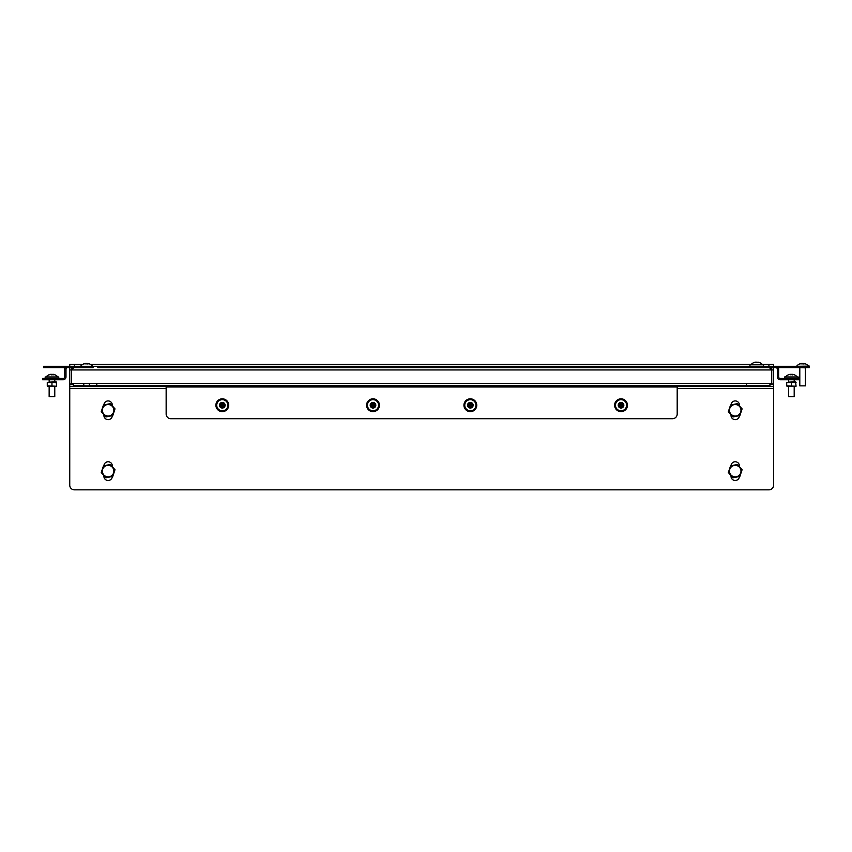 <?xml version="1.0" encoding="UTF-8"?>
<svg xmlns="http://www.w3.org/2000/svg" width="852" height="852" viewBox="0 0 852 852"><rect width="100%" height="100%" fill="white"/><g stroke="black" fill="none" stroke-linecap="round" stroke-linejoin="round"><path stroke-width="1.28" d="M71.611 367.606L71.611 369.949L73.954 367.606A2.343 2.343 0 0 0 71.611 369.949L71.611 383.421L746.544 383.421L746.544 385.764L769.942 385.764L769.942 383.421M770.687 368A2.343 2.343 0 0 0 769.388 367.606L771.731 369.949L771.731 367.606M773.595 367.606L773.595 383.986L771.731 383.986L771.731 369.949L769.388 367.606M769.942 384.635L773.595 384.635L773.595 485.161A4.675 4.675 0 0 1 768.919 489.847L74.422 489.847A4.675 4.675 0 0 1 69.747 485.161L69.747 367.606M734.073 465.48A5.751 5.751 0 0 1 740.867 469.963A5.751 5.751 0 0 1 736.384 476.758A5.751 5.751 0 0 1 729.589 472.274A5.751 5.751 0 0 1 734.073 465.48M736.447 477.088L739.887 476.375L742.103 469.718L737.449 464.457L730.558 465.874L728.343 472.53L733.008 477.791L736.447 477.088M749.962 366.296L749.962 364.794L763.541 364.794L763.541 366.296M759.409 362.579A7.615 2.343 120.2 0 1 759.611 362.601A7.679 7.157 105.6 0 0 758.099 362.153L758.088 362.153A6.869 5.229 -39.6 0 1 759.207 362.526A6.869 5.57 31.3 0 0 757.822 362.153L757.822 362.153A7.679 2.673 96 0 1 758.312 362.601A7.615 6.262 147.3 0 0 757.172 362.601A7.679 2.673 -96 0 0 756.555 362.153L756.48 362.153A6.869 2.833 -56.7 0 0 755.628 362.526A6.869 2.087 58.3 0 1 755.916 362.153L756.203 362.696M755.724 362.185L755.404 362.153A7.679 7.157 -105.6 0 0 753.892 362.601A7.615 2.343 -120.2 0 1 754.095 362.579A7.615 2.343 -120.2 0 1 754.318 362.601A7.679 7.157 105.6 0 1 755.862 362.153L755.916 362.153M757.492 362.334A6.869 2.833 56.7 0 0 757.013 362.153L756.949 362.153M757.641 362.579L757.013 362.153M757.95 362.696L758.088 362.153M618.307 404.562L620.576 405.392L619.298 407.437A7.679 0.745 -64 0 1 619.926 406.021L620.49 405.414L619.681 405.296A1.363 1.363 0 0 0 619.681 405.371A6.869 3.429 157 0 0 618.477 406.116A6.869 3.429 -15 0 0 619.883 405.957A1.363 1.363 0 0 0 619.926 406.021M619.681 405.296A7.679 0.745 -154 0 1 618.307 404.583M620.842 404.689L618.829 403.497A7.679 0.745 26 0 1 620.245 404.125L620.842 404.689L620.97 403.869A1.363 1.363 0 0 0 620.895 403.88A6.869 3.429 -113 0 0 620.149 402.676A6.869 3.429 75 0 0 620.309 404.082A1.363 1.363 0 0 0 620.245 404.125M620.97 403.869A7.679 0.745 -64 0 1 621.683 402.495L620.874 404.764M622.397 405.169A7.679 0.745 26 0 1 623.77 405.882L621.502 405.073L622.769 403.028A7.679 0.745 116 0 1 622.141 404.444L621.577 405.041L622.397 405.169A1.363 1.363 0 0 0 622.386 405.094A6.869 3.429 -23 0 0 623.589 404.349A6.869 3.429 165 0 0 622.184 404.508A1.363 1.363 0 0 0 622.141 404.444M621.225 405.776L623.238 406.968A7.679 0.745 -154 0 1 621.822 406.34L621.225 405.776L621.097 406.585A1.363 1.363 0 0 0 621.172 406.585A6.869 3.429 67 0 0 621.917 407.788A6.869 3.429 -105 0 0 621.758 406.383A1.363 1.363 0 0 0 621.822 406.34M621.097 406.585A7.679 0.745 116 0 1 620.384 407.959L621.193 405.69M622.226 405.339A1.203 1.203 0 0 0 621.907 404.412M622.386 405.094L622.184 404.508M620.927 406.425A1.203 1.203 0 0 0 621.853 406.106M621.172 406.585L621.758 406.383M619.841 405.126A1.203 1.203 0 0 0 620.16 406.053M619.681 405.371L619.883 405.957M621.14 404.04A1.203 1.203 0 0 0 620.213 404.359M620.895 403.88L620.309 404.082M620.128 406.297L620.757 406.606M621.939 404.167L621.321 403.859M619.968 404.327L619.66 404.945M622.098 406.138L622.407 405.509M620.607 403.976L620.149 402.676M619.787 405.658L618.477 406.116M621.47 406.479L621.917 407.788M622.279 404.796L623.589 404.349M467.535 405.201L469.931 405.488L469.154 407.778A7.679 0.745 -77.1 0 1 469.441 406.244L469.857 405.541L469.037 405.605A1.363 1.363 0 0 0 469.058 405.669A6.869 3.429 143.9 0 0 468.057 406.67A6.869 3.429 -28.1 0 0 469.388 406.202A1.363 1.363 0 0 0 469.441 406.244M469.037 405.605A7.679 0.745 -167.1 0 1 467.535 405.211M467.812 404.018A7.679 0.745 12.9 0 1 469.324 404.327L470.038 404.743L469.974 403.923A1.363 1.363 0 0 0 469.899 403.944A6.869 3.429 -126.1 0 0 468.909 402.943A6.869 3.429 61.9 0 0 469.377 404.274A1.363 1.363 0 0 0 469.324 404.327M469.974 403.923A7.679 0.745 -77.1 0 1 470.357 402.421L470.08 404.817L469.101 404.593L468.941 405.264M473.148 405.264L470.762 404.966L471.529 402.687A7.679 0.745 102.9 0 1 471.241 404.21L470.826 404.924L471.646 404.86A1.363 1.363 0 0 0 471.625 404.785A6.869 3.429 -36.1 0 0 472.636 403.795A6.869 3.429 151.9 0 0 471.294 404.263A1.363 1.363 0 0 0 471.241 404.21M471.646 404.86A7.679 0.745 12.9 0 1 473.148 405.243M472.881 406.436A7.679 0.745 -167.1 0 1 471.358 406.138L470.645 405.722L470.709 406.542A1.363 1.363 0 0 0 470.783 406.521A6.869 3.429 53.9 0 0 471.784 407.522A6.869 3.429 -118.1 0 0 471.305 406.191A1.363 1.363 0 0 0 471.358 406.138M470.709 406.542A7.679 0.745 102.9 0 1 470.325 408.033L470.602 405.648L471.593 405.872L471.742 405.201M471.529 405.062A1.203 1.203 0 0 0 471.007 404.231M470.506 406.415A1.203 1.203 0 0 0 471.337 405.893M469.154 405.392A1.203 1.203 0 0 0 469.676 406.223M469.058 405.669L469.388 406.202M470.176 404.04A1.203 1.203 0 0 0 469.345 404.562M467.801 404.04L469.101 404.593M472.881 406.425L471.593 405.872M469.697 406.479L470.379 406.628M470.986 403.986L470.304 403.827M469.644 404.114L468.909 402.943M469.218 405.935L468.057 406.67M471.049 406.351L471.784 407.522M471.465 404.53L472.636 403.795M794.043 374.752A7.615 2.343 120.2 0 1 794.245 374.773A7.679 7.157 105.6 0 0 793.223 374.422L793.223 374.422A7.679 7.157 105.6 0 0 792.733 374.326L792.733 374.326A6.869 5.229 -39.6 0 1 793.84 374.699A6.869 5.57 31.3 0 0 792.456 374.326L792.413 374.326A7.679 2.673 96 0 1 792.946 374.773A7.615 6.262 147.3 0 0 791.806 374.773A7.679 2.673 -96 0 0 791.188 374.326L791.114 374.326A6.869 2.833 -56.7 0 0 790.262 374.699A6.869 2.087 58.3 0 1 790.549 374.326L790.837 374.859M796.066 386.244L786.705 385.828L787.173 386.51L796.066 386.244L795.598 381.834L788.409 382.133M54.624 374.752A7.615 2.343 120.2 0 1 54.826 374.773A7.679 7.157 105.6 0 0 53.793 374.422L53.793 374.422A7.679 7.157 105.6 0 0 53.303 374.326L53.303 374.326A6.869 5.229 -39.6 0 1 54.422 374.699A6.869 5.57 31.3 0 0 53.037 374.326L52.984 374.326A7.679 2.673 96 0 1 53.516 374.773A7.615 6.262 147.3 0 0 52.377 374.773A7.679 2.673 -96 0 0 51.77 374.326L51.695 374.326A6.869 2.833 -56.7 0 0 50.843 374.699A6.869 2.087 58.3 0 1 51.131 374.326L51.408 374.859M56.637 386.244L47.275 385.828L47.744 386.51L56.637 386.244L56.168 381.834L48.99 382.133M89.247 363.889A7.615 2.343 120.2 0 1 89.449 363.91A7.679 7.157 105.6 0 0 88.427 363.57L88.427 363.57A7.679 7.157 105.6 0 0 87.937 363.463L87.937 363.463A6.869 5.229 -39.6 0 1 89.055 363.836A6.869 5.57 31.3 0 0 87.671 363.463L87.618 363.463A7.679 2.673 96 0 1 88.15 363.91A7.615 6.262 147.3 0 0 87.01 363.91A7.679 2.673 -96 0 0 86.393 363.463L86.329 363.463A6.869 2.833 -56.7 0 0 85.466 363.836A6.869 2.087 58.3 0 1 85.754 363.463L86.041 364.006M731.016 414.7L731.016 415.435A4.207 4.207 0 0 0 735.223 419.642A4.207 4.207 0 0 0 739.429 415.638M731.016 475.544L731.016 476.268A4.207 4.207 0 0 0 735.223 480.485A4.207 4.207 0 0 0 739.429 476.47M103.901 475.544L103.901 476.268A4.207 4.207 0 0 0 108.119 480.485A4.207 4.207 0 0 0 112.326 476.47M103.901 414.7L103.901 415.435A4.207 4.207 0 0 0 108.119 419.642A4.207 4.207 0 0 0 112.326 415.638M69.747 384.635L73.4 384.635M773.595 386.51L677.191 386.51M166.151 386.51L69.747 386.51M739.44 405.861L739.44 405.137A4.207 4.207 0 0 0 735.329 400.93A4.207 4.207 0 0 0 731.016 404.934M739.44 466.704L739.44 465.98A4.207 4.207 0 0 0 735.329 461.763A4.207 4.207 0 0 0 731.016 465.778M112.326 466.704L112.326 465.98A4.207 4.207 0 0 0 108.215 461.763A4.207 4.207 0 0 0 103.912 465.778M112.326 405.861L112.326 405.137A4.207 4.207 0 0 0 108.215 400.93A4.207 4.207 0 0 0 103.912 404.934M773.595 384.635L773.595 383.986M69.747 366.296L69.747 364.422L74.422 364.422L74.422 366.296M768.919 366.296L768.919 364.422L762.316 364.422M751.187 364.422L90.514 364.422M82.676 364.422L74.422 364.422M768.919 364.422L773.595 364.422L773.595 366.296M745.521 366.296L97.82 366.296L97.82 367.606L750.197 367.606L745.521 367.606L745.521 366.296L750.197 366.296L750.197 367.606L795.129 367.606L795.129 366.296L750.197 366.296M768.919 489.847L74.422 489.847M106.969 465.48A5.751 5.751 0 0 1 113.753 469.963A5.751 5.751 0 0 1 109.269 476.758A5.751 5.751 0 0 1 102.474 472.274A5.751 5.751 0 0 1 106.969 465.48M109.344 477.088L112.784 476.375L114.999 469.718L110.334 464.457L103.454 465.874L101.239 472.53L105.893 477.791L109.344 477.088M734.073 404.647A5.751 5.751 0 0 1 740.867 409.13A5.751 5.751 0 0 1 736.384 415.925A5.751 5.751 0 0 1 729.589 411.441A5.751 5.751 0 0 1 734.073 404.647M736.447 416.245L739.887 415.542L742.103 408.875L737.449 403.624L730.558 405.03L728.343 411.697L733.008 416.947L736.447 416.245M106.969 404.647A5.751 5.751 0 0 1 113.753 409.13A5.751 5.751 0 0 1 109.269 415.925A5.751 5.751 0 0 1 102.474 411.441A5.751 5.751 0 0 1 106.969 404.647M109.344 416.245L112.784 415.542L114.999 408.875L110.334 403.624L103.454 405.03L101.239 411.697L105.893 416.947L109.344 416.245M759.558 385.86L753.945 385.86L759.558 385.764M370.854 407.043A7.679 0.745 -64 0 1 371.334 406.021L371.898 405.414L371.078 405.296A1.363 1.363 0 0 0 371.089 405.371A6.869 3.429 157 0 0 370.258 405.861M370.322 406.084A6.869 3.429 -15 0 0 371.291 405.957A1.363 1.363 0 0 0 371.334 406.021M371.078 405.296A7.679 0.745 -154 0 1 370.215 404.849M370.663 403.667A7.679 0.745 26 0 1 371.653 404.125L372.249 404.689L372.377 403.869A1.363 1.363 0 0 0 372.303 403.88A6.869 3.429 -113 0 0 371.632 402.783M371.568 402.815A6.869 3.429 75 0 0 371.717 404.082A1.363 1.363 0 0 0 371.653 404.125M372.377 403.869A7.679 0.745 -64 0 1 373.123 402.421A7.615 3.653 26 0 1 373.677 402.676A7.615 3.653 26 0 1 374.22 402.953A7.679 0.745 116 0 1 373.549 404.444L372.984 405.041L373.794 405.169A1.363 1.363 0 0 0 373.794 405.094A6.869 3.429 -23 0 0 374.997 404.349A6.869 3.429 165 0 0 373.591 404.508A1.363 1.363 0 0 0 373.549 404.444M373.794 405.169A7.679 0.745 26 0 1 375.242 405.925A7.615 3.653 116 0 1 374.71 407.011A7.679 0.745 -154 0 1 373.229 406.34L372.622 405.776L372.505 406.585A1.363 1.363 0 0 0 372.58 406.585A6.869 3.429 67 0 0 373.325 407.788A6.869 3.429 -105 0 0 373.165 406.383A1.363 1.363 0 0 0 373.229 406.34M372.505 406.585A7.679 0.745 116 0 1 371.877 407.799M373.634 405.339A1.203 1.203 0 0 0 373.314 404.412M373.794 405.094L373.591 404.508M372.335 406.425A1.203 1.203 0 0 0 373.261 406.106M372.58 406.585L373.165 406.383M371.248 405.126A1.203 1.203 0 0 0 371.568 406.053M371.089 405.371L371.291 405.957M372.548 404.04A1.203 1.203 0 0 0 371.621 404.359M372.303 403.88L371.717 404.082M372.622 405.776L373.506 406.138L373.815 405.509L372.899 405.073L373.346 404.167L371.067 404.945L372.154 406.606L372.601 405.69M371.823 407.778L372.154 406.606M370.929 407.128L371.536 406.297M374.22 402.953L373.346 404.167M373.123 402.421L372.718 403.859M370.609 403.763L371.365 404.327M370.237 404.711L371.067 404.945M374.71 407.011L373.506 406.138M375.242 405.925L373.815 405.509M372.005 403.976L371.6 402.794M371.184 405.658L370.29 405.967M372.867 406.479L373.325 407.788M373.687 404.796L374.997 404.349M220.593 407.458A7.679 0.745 -77.1 0 1 220.838 406.244L221.254 405.541L220.434 405.605A1.363 1.363 0 0 0 220.455 405.669A6.869 3.429 143.9 0 0 219.741 406.361M219.827 406.553A6.869 3.429 -28.1 0 0 220.785 406.202A1.363 1.363 0 0 0 220.838 406.244M220.434 405.605A7.679 0.745 -167.1 0 1 219.507 405.36M219.731 404.125A7.679 0.745 12.9 0 1 220.732 404.327L221.445 404.743L221.382 403.923A1.363 1.363 0 0 0 221.307 403.944A6.869 3.429 -126.1 0 0 220.476 403.102M220.38 403.188A6.869 3.429 61.9 0 0 220.774 404.274A1.363 1.363 0 0 0 220.732 404.327M221.382 403.923A7.679 0.745 -77.1 0 1 221.744 402.485M222.202 402.421A7.615 3.653 12.9 0 1 222.383 402.463A7.615 3.653 12.9 0 1 222.968 402.613A7.679 0.745 102.9 0 1 222.649 404.21L222.234 404.924L223.054 404.86A1.363 1.363 0 0 0 223.032 404.785A6.869 3.429 -36.1 0 0 224.033 403.795A6.869 3.429 151.9 0 0 222.702 404.263A1.363 1.363 0 0 0 222.649 404.21M223.054 404.86A7.679 0.745 12.9 0 1 224.64 405.264A7.615 3.653 102.9 0 1 224.364 406.457A7.679 0.745 -167.1 0 1 222.766 406.138L222.052 405.722L222.116 406.542A1.363 1.363 0 0 0 222.191 406.521A6.869 3.429 53.9 0 0 223.181 407.522A6.869 3.429 -118.1 0 0 222.713 406.191A1.363 1.363 0 0 0 222.766 406.138M222.116 406.542A7.679 0.745 102.9 0 1 221.744 407.98L222.01 405.648L222.99 405.872L223.149 405.201L221.712 403.827L220.349 405.264L221.786 406.628M222.936 405.062A1.203 1.203 0 0 0 222.415 404.231M221.914 406.415A1.203 1.203 0 0 0 222.745 405.893M220.561 405.392A1.203 1.203 0 0 0 221.083 406.223M220.455 405.669L220.785 406.202M221.584 404.04A1.203 1.203 0 0 0 220.753 404.562M221.307 403.944L220.774 404.274M220.668 407.512L221.105 406.479M222.968 402.613L222.383 403.986M221.776 402.474L221.712 403.827M219.678 404.242L220.498 404.593M219.496 405.222L220.349 405.264M224.364 406.457L222.99 405.872M224.64 405.264L223.149 405.201M221.041 404.114L220.434 403.134M220.625 405.935L219.784 406.457M222.447 406.351L223.181 407.522M222.862 404.53L224.033 403.795M222.308 411.644A6.411 6.411 0 0 0 228.719 405.232A6.411 6.411 0 0 0 222.308 398.821A6.411 6.411 0 0 0 215.897 405.232A6.411 6.411 0 0 0 222.308 411.644M372.995 411.644A6.411 6.411 0 0 0 379.417 405.232A6.411 6.411 0 0 0 372.995 398.821A6.411 6.411 0 0 0 366.584 405.232A6.411 6.411 0 0 0 372.995 411.644M470.347 398.821A6.411 6.411 0 0 0 463.935 405.232A6.411 6.411 0 0 0 470.347 411.644A6.411 6.411 0 0 0 476.758 405.232A6.411 6.411 0 0 0 470.347 398.821M621.033 398.821A6.411 6.411 0 0 0 614.622 405.232A6.411 6.411 0 0 0 621.033 411.644A6.411 6.411 0 0 0 627.445 405.232A6.411 6.411 0 0 0 621.033 398.821M166.151 414.029L166.151 386.978L677.191 386.978L677.191 414.029A4.675 4.675 0 0 1 672.516 418.705L170.826 418.705A4.675 4.675 0 0 1 166.151 414.029M166.151 385.764L166.151 386.978M677.191 386.978L677.191 385.764M89.396 385.764L746.544 385.764M96.798 385.764L96.798 383.421M73.954 367.606L71.611 369.949L771.731 369.949L771.731 383.421L746.544 383.421M73.4 383.421L73.4 385.764L83.784 385.764M621.853 399.726A5.57 5.57 0 0 0 615.527 404.402A5.57 5.57 0 0 0 620.213 410.739A5.57 5.57 0 0 0 626.539 406.053A5.57 5.57 0 0 0 621.853 399.726M620.618 408.012A2.812 2.812 0 0 0 623.813 405.648A2.812 2.812 0 0 0 621.449 402.453A2.812 2.812 0 0 0 618.254 404.817A2.812 2.812 0 0 0 620.618 408.012M373.826 399.726A5.57 5.57 0 0 0 367.489 404.402A5.57 5.57 0 0 0 372.175 410.739A5.57 5.57 0 0 0 378.512 406.053A5.57 5.57 0 0 0 373.826 399.726M372.58 408.012A2.812 2.812 0 0 0 375.775 405.648A2.812 2.812 0 0 0 373.41 402.453A2.812 2.812 0 0 0 370.226 404.817A2.812 2.812 0 0 0 372.58 408.012M471.167 399.726A5.57 5.57 0 0 0 464.83 404.402A5.57 5.57 0 0 0 469.516 410.739A5.57 5.57 0 0 0 475.853 406.053A5.57 5.57 0 0 0 471.167 399.726M469.931 408.012A2.812 2.812 0 0 0 473.116 405.648A2.812 2.812 0 0 0 470.762 402.453A2.812 2.812 0 0 0 467.567 404.817A2.812 2.812 0 0 0 469.931 408.012M223.128 399.726A5.57 5.57 0 0 0 216.802 404.402A5.57 5.57 0 0 0 221.488 410.739A5.57 5.57 0 0 0 227.814 406.053A5.57 5.57 0 0 0 223.128 399.726M221.893 408.012A2.812 2.812 0 0 0 225.088 405.648A2.812 2.812 0 0 0 222.723 402.453A2.812 2.812 0 0 0 219.528 404.817A2.812 2.812 0 0 0 221.893 408.012M771.731 369.949L773.595 369.949M69.747 369.949L71.611 369.949L71.611 383.986L69.747 383.986M43.537 367.606L43.537 366.296L48.213 366.296L48.213 367.606L43.537 367.606M48.213 367.606L93.145 367.606L93.145 366.296L48.213 366.296M93.145 366.296L97.82 366.296M795.129 366.296L799.804 366.296L799.804 367.606L795.129 367.606M799.804 379.768L780.24 379.768A2.897 2.897 0 0 1 777.343 376.872L777.343 369.193A1.587 1.587 0 0 0 775.757 367.606M796.066 379.768L796.066 378.458L780.24 378.458A1.587 1.587 0 0 1 778.653 376.872L778.653 369.193A2.897 2.897 0 0 0 778.174 367.606M796.066 378.458L799.804 378.458M796.066 382.516L786.705 382.516L786.705 385.828M791.38 385.828L791.38 382.516M794.192 396.712L788.579 396.712L794.192 396.712L794.192 386.51M784.596 378.458L784.596 376.967L798.164 376.967L798.164 378.458M794.245 374.773A7.679 7.157 105.6 0 0 793.223 374.422L793.223 374.422A7.679 7.679 0 0 1 797.28 376.967M790.358 374.347L790.305 374.326A6.869 5.57 -31.3 0 0 790.06 374.369L790.038 374.326A7.679 7.157 -105.6 0 0 788.526 374.773A7.615 2.343 -120.2 0 1 788.728 374.752A7.615 2.343 -120.2 0 1 788.952 374.773A7.679 7.157 105.6 0 1 790.496 374.326L790.549 374.326M792.126 374.507A6.869 2.833 56.7 0 0 791.646 374.326L791.572 374.326M792.275 374.752L791.646 374.326M792.584 374.859L792.711 374.326M56.637 382.516L47.275 382.516L47.275 385.828M51.961 385.828L51.961 382.516M54.773 396.712L49.15 396.712L54.773 396.712L54.773 386.51M45.177 378.458L45.177 376.967L58.745 376.967L58.745 378.458M50.63 374.326L50.886 374.326A6.869 5.57 -31.3 0 0 50.63 374.369L50.609 374.326A7.679 7.157 -105.6 0 0 49.096 374.773A7.615 2.343 -120.2 0 1 49.299 374.752A7.615 2.343 -120.2 0 1 49.523 374.773A7.679 7.157 105.6 0 1 51.067 374.326L51.131 374.326M52.696 374.507A6.869 2.833 56.7 0 0 52.228 374.326L52.153 374.326M52.856 374.752L52.228 374.326M53.165 374.859L53.293 374.326M65.167 367.606A2.897 2.897 0 0 0 64.688 369.193L64.688 376.872A1.587 1.587 0 0 1 63.101 378.458L47.275 378.458L47.275 379.768L42.6 379.768L42.6 378.458L47.275 378.458M67.596 367.606A1.587 1.587 0 0 0 65.998 369.193L65.998 376.872A2.897 2.897 0 0 1 63.101 379.768L47.275 379.768M805.268 363.889A7.615 2.343 120.2 0 1 805.47 363.91A7.679 7.157 105.6 0 0 803.958 363.463L803.958 363.463A6.869 5.229 -39.6 0 1 805.076 363.836A6.869 5.57 31.3 0 0 803.692 363.463L803.638 363.463A7.679 2.673 96 0 1 804.171 363.91A7.615 6.262 147.3 0 0 803.031 363.91A7.679 2.673 -96 0 0 802.424 363.463L802.35 363.463A6.869 2.833 -56.7 0 0 801.498 363.836A6.869 2.087 58.3 0 1 801.785 363.463L802.062 364.006M89.396 385.86L83.784 385.86L89.396 385.86L89.396 383.421M79.8 366.296L93.379 366.296M89.449 363.91A7.679 7.157 105.6 0 0 88.427 363.57L88.427 363.57A7.679 7.679 0 0 1 92.485 366.104M85.562 363.495L85.243 363.463A7.679 7.157 -105.6 0 0 83.73 363.91A7.615 2.343 -120.2 0 1 83.933 363.889A7.615 2.343 -120.2 0 1 84.156 363.91A7.679 7.157 105.6 0 1 85.701 363.463L85.754 363.463M87.33 363.644A6.869 2.833 56.7 0 0 86.861 363.463L86.787 363.463M87.479 363.889L86.861 363.463M87.799 364.006L87.926 363.463M805.417 385.86L799.804 385.86L805.417 385.86L805.417 367.84L799.57 367.606M799.804 367.606L809.4 367.606L809.4 366.104L795.832 366.296M805.47 363.91A7.679 7.157 105.6 0 0 804.448 363.57A7.679 7.679 0 0 1 808.505 366.104A7.679 7.679 0 0 0 804.448 363.57M801.583 363.495L801.263 363.463A7.679 7.157 -105.6 0 0 799.751 363.91A7.615 2.343 -120.2 0 1 799.953 363.889A7.615 2.343 -120.2 0 1 800.177 363.91A7.679 7.157 105.6 0 1 801.721 363.463L801.785 363.463M803.351 363.644A6.869 2.833 56.7 0 0 802.882 363.463L802.808 363.463M803.511 363.889L802.882 363.463M803.819 364.006L803.947 363.463M768.919 386.51L768.919 385.764M74.422 385.764L74.422 386.51M773.595 388.384L677.191 388.384M166.151 388.384L69.747 388.384M771.731 368.17L770.911 368.17M72.431 368.17L71.611 368.17M762.646 364.794A7.679 7.679 0 0 0 758.589 362.26M754.915 362.26A7.679 7.679 0 0 0 750.857 364.794M788.579 396.712L788.579 386.51M788.579 381.834L788.579 379.768M789.548 374.422A7.679 7.679 0 0 0 785.491 376.967M794.192 381.834L794.192 379.768M49.15 396.712L49.15 386.51M49.15 381.834L49.15 379.768M57.851 376.967A7.679 7.679 0 0 0 53.793 374.422M50.119 374.422A7.679 7.679 0 0 0 46.061 376.967M54.773 381.834L54.773 379.768M83.784 385.86L83.784 383.421M84.753 363.57A7.679 7.679 0 0 0 80.695 366.104M799.804 385.86L799.804 367.84M800.773 363.57A7.679 7.679 0 0 0 796.716 366.104"/></g></svg>
